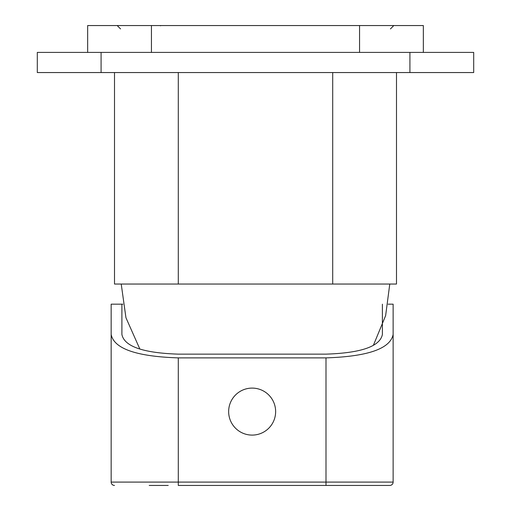 <?xml version="1.0" encoding="UTF-8"?>
<svg xmlns="http://www.w3.org/2000/svg" width="511" height="511" viewBox="0 0 511 511"><rect width="100%" height="100%" fill="white"/><g stroke="black" fill="none" stroke-linecap="round" stroke-linejoin="round"><path stroke-width="0.77" d="M114.509 72.556L114.509 284.039L396.491 284.039L396.491 72.556M350.904 25.556L351.958 25.556M353.586 25.556L355.496 25.556M361.309 25.556L363.928 25.556M366.917 25.556L369.875 25.556M359.514 25.556L362.037 25.556M364.733 25.556L367.454 25.556M369.9 25.556L371.951 25.556M373.464 25.556L374.474 25.556M145.526 25.556L142.952 25.556M140.717 25.556L139.049 25.556M137.766 25.556L139.222 25.556M159.764 25.556L160.927 25.556L160.505 25.799M158.206 25.556L156.085 25.556M153.498 25.556L150.656 25.556M147.615 25.556L145.092 25.556M473.697 52.409L37.303 52.409L37.303 72.556L473.697 72.556L473.697 52.409M423.344 52.409L423.344 25.556L87.656 25.556L87.656 52.409M149.199 485.45L168.221 485.45M339.087 485.45L178.294 485.45L178.294 482.09L393.131 482.09A3.36 3.36 0 0 1 389.778 485.45L355.873 485.45M178.294 357.885L178.294 482.09L111.155 482.09A3.36 3.36 0 0 0 114.509 485.45A3.36 3.36 0 0 1 111.155 482.09L111.155 334.469C114.01 348.706 136.392 356.512 178.294 357.885L325.992 357.885L325.992 485.45L389.778 485.45A3.36 3.36 0 0 0 393.131 482.09L393.131 304.179L388.111 304.179M340.767 485.45L341.322 485.45M342.44 485.45L344.12 485.45M351.396 485.45L346.362 485.45M353.631 485.45L355.311 485.45M325.992 357.885C367.894 356.512 390.27 348.706 393.131 334.469M122.889 304.179L111.155 304.179L111.155 334.469M382.388 304.179L382.388 334.469C379.986 346.426 361.188 352.986 325.992 354.142L178.294 354.142C143.099 352.986 124.301 346.426 121.899 334.469L121.899 304.179M228.647 411.598A23.5 23.5 0 0 1 252.14 388.098A23.5 23.5 0 0 1 275.64 411.598A23.5 23.5 0 0 1 252.14 435.097A23.5 23.5 0 0 1 228.647 411.598M332.706 284.039L332.706 72.556M178.294 72.556L178.294 284.039M101.082 52.409L101.082 72.556M409.918 72.556L409.918 52.409M151.435 25.556L151.435 52.409M359.565 52.409L359.565 25.556M120.551 28.916L117.198 25.556M390.449 28.916L393.802 25.556M373.484 345.085L385.633 315.626L389.778 284.039M121.222 284.039L125.949 317.733L139.759 348.834"/></g></svg>
